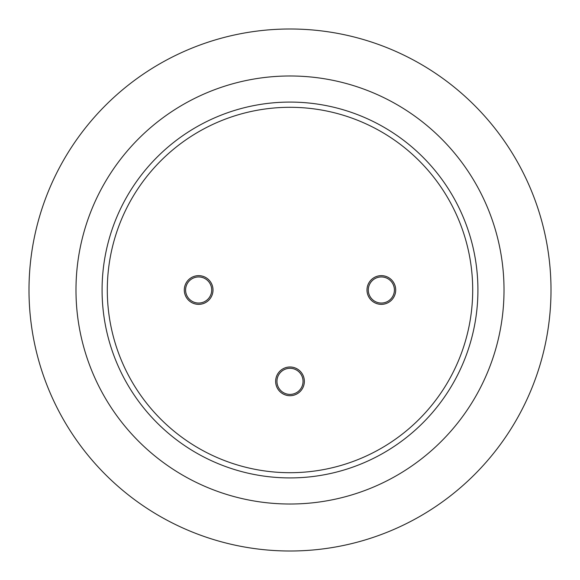 <?xml version="1.0" encoding="UTF-8"?>
<svg xmlns="http://www.w3.org/2000/svg" width="580" height="580" viewBox="0 0 580 580"><rect width="100%" height="100%" fill="white"/><g stroke="black" fill="none" stroke-linecap="round" stroke-linejoin="round"><path stroke-width="0.87" d="M290 472.7A182.7 182.7 0 0 0 472.7 290A182.7 182.7 0 0 0 290 107.3A182.7 182.7 0 0 0 107.3 290A182.7 182.7 0 0 0 290 472.7M290 504.02A214.02 214.02 0 0 0 504.02 290A214.02 214.02 0 0 0 290 75.98A214.02 214.02 0 0 0 75.98 290A214.02 214.02 0 0 0 290 504.02A214.02 214.02 0 0 1 75.98 290A214.02 214.02 0 0 1 290 75.98M290 551A261 261 0 0 0 551 290A261 261 0 0 0 290 29A261 261 0 0 0 29 290A261 261 0 0 0 290 551M275.645 381.35A14.355 14.355 0 0 1 290 366.995A14.355 14.355 0 0 1 304.355 381.35A14.355 14.355 0 0 1 290 395.705A14.355 14.355 0 0 1 275.645 381.35M184.295 290A14.355 14.355 0 0 1 198.65 275.645A14.355 14.355 0 0 1 213.005 290A14.355 14.355 0 0 1 198.65 304.355A14.355 14.355 0 0 1 184.295 290M366.995 290A14.355 14.355 0 0 1 381.35 275.645A14.355 14.355 0 0 1 395.705 290A14.355 14.355 0 0 1 381.35 304.355A14.355 14.355 0 0 1 366.995 290M276.95 381.35A13.05 13.05 0 0 1 290 368.3A13.05 13.05 0 0 1 303.05 381.35A13.05 13.05 0 0 1 290 394.4A13.05 13.05 0 0 1 276.95 381.35M185.6 290A13.05 13.05 0 0 1 198.65 276.95A13.05 13.05 0 0 1 211.7 290A13.05 13.05 0 0 1 198.65 303.05A13.05 13.05 0 0 1 185.6 290M368.3 290A13.05 13.05 0 0 1 381.35 276.95A13.05 13.05 0 0 1 394.4 290A13.05 13.05 0 0 1 381.35 303.05A13.05 13.05 0 0 1 368.3 290M290 477.92A187.92 187.92 0 0 0 477.92 290A187.92 187.92 0 0 0 290 102.08A187.92 187.92 0 0 0 102.08 290A187.92 187.92 0 0 0 290 477.92"/></g></svg>
